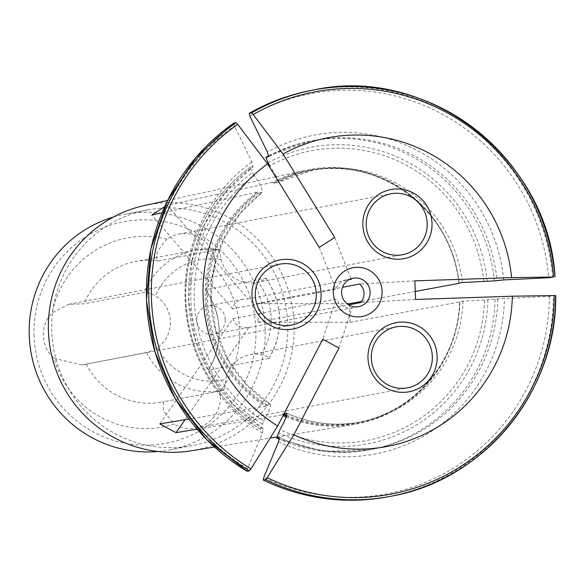 <?xml version="1.0" encoding="UTF-8"?>
<svg xmlns="http://www.w3.org/2000/svg" width="585" height="585" viewBox="0 0 585 585"><rect width="100%" height="100%" fill="white"/><g stroke="black" fill="none" stroke-linecap="round" stroke-linejoin="round"><path stroke-width="0.44" stroke-dasharray="2.92 2.19" d="M205.467 289.663C222.6 315.958 223.645 342.722 208.589 369.954L268.917 358.466C269.429 357.537 266.745 356.228 260.866 354.547A31.02 30.508 79.2 0 0 250.087 354.62A31.02 30.508 79.2 0 0 225.854 379.307C225.21 385.61 224.567 389.266 223.923 390.29L163.61 401.749L163.427 410.882L174.133 424.103A96.152 94.573 -100.8 0 1 54.003 358.334A31.02 30.508 -100.8 0 1 52.255 312.807A96.152 94.573 -100.8 0 1 167.032 239.177A31.02 30.508 -100.8 0 1 178.959 234.058A31.02 30.508 -100.8 0 1 215.251 263.506A31.02 30.508 -100.8 0 1 215.068 268.347A96.152 94.573 -100.8 0 1 219.806 391.796C214.198 378.173 210.461 370.883 208.604 369.925A71.524 70.354 79.2 0 0 205.525 289.707C207.324 289.429 210.505 282.306 215.068 268.347M54.003 358.334L81.973 364.952L146.513 352.506C148.473 352.389 152.137 350.788 157.511 347.717A31.02 30.508 79.2 0 0 170.33 321.319A31.02 30.508 79.2 0 0 155.522 295.842C149.921 293.173 146.155 292.017 144.202 292.376L83.896 303.834L68.708 304.317L52.255 312.807M167.032 239.177C157.226 249.941 154.279 257.203 158.199 260.969L218.512 249.51C219.221 250.139 220.136 253.554 221.262 259.762A31.02 30.508 79.2 0 0 256.552 282.46A31.02 30.508 79.2 0 0 258.087 282.124C263.82 280.083 266.409 278.796 265.839 278.248L205.525 289.707M225.24 319.476A14.471 14.237 79.2 0 0 208.297 305.736A14.471 14.237 79.2 0 0 197.013 322.613A14.471 14.237 79.2 0 0 225.24 319.476M158.199 260.969A71.524 70.354 79.2 0 0 135.501 261.495A71.524 70.354 79.2 0 0 83.896 303.834M555.684 295.622L549.381 296.346A181490.378 4955.681 -2.2 0 1 504.424 298.511L484.475 300.017A147.5 145.08 -100.8 0 1 279.966 429.712M51.809 331.739A119.932 117.965 -100.8 0 1 147.362 209.971A119.932 117.965 -100.8 0 1 285.641 305.772A119.932 117.965 -100.8 0 1 192.143 445.616A119.932 117.965 -100.8 0 1 51.809 331.739M113.424 217.02A119.932 117.965 -100.8 0 1 124.802 214.256A119.932 117.965 -100.8 0 1 263.082 310.057A119.932 117.965 -100.8 0 1 169.584 449.909A119.932 117.965 -100.8 0 1 157.979 451.51M284.127 413.558L281.48 415.043A129.439 127.311 79.2 0 0 283.001 415.716M484.475 300.017L463.035 301.114L459.825 301.721A14.442 0.395 177.8 0 0 459.598 301.801A14.442 0.395 177.8 0 0 459.649 301.831A128.7 126.587 -100.8 0 1 286.423 416.059M86.2 363.965A71.524 70.354 79.2 0 0 162.206 402.034A71.524 70.354 79.2 0 0 163.61 401.749M159.822 423.92L232.94 318.671C235.426 325.56 240.713 328.507 248.793 327.505L185.05 419.701M247.082 471.276L247.55 468.724A181490.385 25568.844 118.4 0 1 262.299 433.024L263.089 428.761A157.153 154.572 -100.8 0 1 253.02 166.637L225.188 192.604L204.362 224.867L191.953 261.393L188.736 299.966L194.907 338.24L210.095 373.866L233.371 404.681L263.301 428.798L260.427 429.266L263.762 420.951A147.5 145.08 -100.8 0 1 254.329 175.551C260.515 184.889 263.089 190.52 262.065 192.428L258.855 193.035L257.049 192.209A129.439 127.311 79.2 0 0 265.276 406.282L188.86 419.065M232.94 318.671L336.097 299.067L322.774 339.256M263.762 420.951C269.202 411.109 271.352 405.58 270.204 404.359L266.109 405.529A128.7 126.587 -100.8 0 1 257.934 192.743M270.467 404.403L270.204 404.359A128.203 126.097 -100.8 0 1 262.065 192.428L240.004 213.554L223.463 239.653L213.627 269.1L211.083 300.163L216.004 330.993L228.091 359.738L246.621 384.703L270.475 404.396M265.276 406.282L266.109 405.529M338.978 348.024L352.024 307.893C345.45 308.602 340.141 305.662 336.097 299.067M459.152 283.125A129.439 127.311 79.2 0 0 305.004 170.381A129.439 127.311 79.2 0 0 277.561 179.836M277.487 179.866A129.439 127.311 79.2 0 0 272.544 182.381L273.429 182.922A128.7 126.587 -100.8 0 1 458.925 283.177M483.758 281.429A147.5 145.08 -100.8 0 0 269.824 165.73C276.003 175.069 278.584 180.692 277.561 182.6L273.429 182.922M274.35 183.215A128.203 126.097 -100.8 0 1 309.794 170.681L312.997 170.074L277.561 182.6A128.203 126.097 -100.8 0 1 312.997 170.074A128.203 126.097 -100.8 0 1 462.318 282.526M286.109 417.025A129.439 127.311 79.2 0 0 353.318 424.622A129.439 127.311 79.2 0 0 459.89 301.904L350.079 322.306L257.385 322.211L259.762 312.916L256.669 303.622L347.007 303.71M350.079 322.306L349.457 304.712M257.385 322.211L348.653 304.865M415.562 299.454L360.543 302.606M233.708 123.179L234.388 125.994A181490.378 30524.525 -122.4 0 0 251.886 161.935L253.02 166.637L250.358 167.142L252.515 172.626L254.329 175.551M319.242 247.36L335.717 289.18C338.203 283.813 341.962 280.544 347.007 279.374L350.013 279.199M272.544 182.381L167.288 205.247L248.055 298.957L242.994 299.14C237.305 300.434 233.824 303.652 232.559 308.785L335.717 289.18M232.559 308.785L151.8 215.068M257.049 192.209L161.987 212.86M34.091 336.207A112.773 110.916 -100.8 0 1 196.692 233.093A112.773 110.916 -100.8 0 1 204.187 428.198A112.773 110.916 -100.8 0 1 34.091 336.207M219.806 391.796A31.02 30.508 -100.8 0 1 220.369 396.615A31.02 30.508 -100.8 0 1 195.653 428.11A31.02 30.508 -100.8 0 1 174.133 424.103M414.845 280.866L359.826 284.017M167.288 205.247L164.648 206.688M334.737 237.539L351.212 279.359M248.055 298.957L348.814 279.813M144.685 205.474A124.89 122.843 -100.8 0 1 293.436 314.438A124.89 122.843 -100.8 0 1 191.295 450.779M281.48 415.043L197.035 429.171M415.255 291.469L361.464 301.465M256.669 303.622L342.503 287.308M249.144 327.439L352.302 307.834M260.866 354.547A61.184 60.182 79.2 0 0 258.087 282.124M157.511 347.717A61.184 60.182 79.2 0 0 225.854 379.307M221.262 259.762A61.184 60.182 79.2 0 0 155.522 295.842M218.512 249.51A71.524 70.354 79.2 0 0 195.814 250.036A71.524 70.354 79.2 0 0 144.202 292.376M549.381 296.346A203.682 200.333 -100.8 0 1 263.755 477.484M278.511 441.785A162.323 159.654 79.2 0 0 504.424 298.511M283.476 414.809A128.7 126.587 -100.8 0 1 282.314 414.297M459.825 301.721A128.203 126.097 -100.8 0 1 357.662 422.589A128.203 126.097 -100.8 0 1 286.657 415.226M283.879 414.034A128.203 126.097 -100.8 0 1 283.206 413.734M463.035 301.114A128.203 126.097 -100.8 0 1 360.865 421.975A128.203 126.097 -100.8 0 1 286.782 413.288M487.875 299.9A150.952 148.473 -100.8 0 1 278.38 432.761M146.513 352.506A71.524 70.354 79.2 0 0 222.519 390.575A71.524 70.354 79.2 0 0 223.923 390.29M268.917 358.466A71.524 70.354 79.2 0 0 265.839 278.248M458.881 283.22C452.958 210.973 378.89 155.391 309.794 170.681A128.203 126.097 -100.8 0 1 459.115 283.133M268.01 162.798A150.952 148.473 -100.8 0 1 487.159 281.312M268.756 155.749A157.153 154.572 -100.8 0 1 311.118 140.963A157.153 154.572 -100.8 0 1 494.369 280.902M552.679 277.473A206.783 203.383 79.2 0 0 311.286 90.419M249.875 116.166A203.682 200.333 -100.8 0 1 548.672 277.758M503.714 279.923A162.323 159.654 79.2 0 0 267.382 152.115M268.676 156.714A157.153 154.572 -100.8 0 1 313.779 140.458A157.153 154.572 -100.8 0 1 497.031 280.398M267.001 404.966A128.203 126.097 -100.8 0 1 258.855 193.035M262.175 423.993A150.952 148.473 -100.8 0 1 252.515 172.626M260.427 429.266A157.153 154.572 -100.8 0 1 250.358 167.142M247.55 468.724A203.682 200.333 -100.8 0 1 234.388 125.994M251.886 161.935A162.323 159.654 79.2 0 0 262.299 433.024M388.491 496.709A206.783 203.383 79.2 0 0 553.388 296.061M495.085 299.491A157.153 154.572 -100.8 0 1 369.793 449.748A157.153 154.572 -100.8 0 1 279.403 439.284M497.747 298.986A157.153 154.572 -100.8 0 1 372.455 449.243A157.153 154.572 -100.8 0 1 279.564 437.646M256.552 282.46L402.502 254.724M178.959 234.058L390.926 193.781M218.614 249.51L195.814 250.036L135.501 261.495M169.584 449.909L192.143 445.616M124.802 214.256L147.362 209.971M286.643 413.142C310.577 423.708 335.315 426.655 360.865 421.975L357.662 422.589C413.836 412.966 458.669 360.089 459.598 301.794M223.931 390.29L162.206 402.034M268.749 155.742L311.118 140.963L313.779 140.458C297.867 143.5 282.804 148.941 268.595 156.78M250.27 167.178C223.507 186.805 204.699 212.465 193.854 244.157C185.291 270.153 183.478 296.668 188.399 323.695C197.693 369.128 221.664 404.308 260.288 429.236M81.966 364.901L291.571 325.077M68.701 304.28L279.996 264.127M279.44 437.529C309.326 451.196 340.331 455.101 372.455 449.243L369.793 449.748L323.863 451.415L279.389 439.32M266.021 278.263C283.133 304.427 284.149 331.132 269.085 358.371M214.432 447.042L270.16 438.048M276.573 437.01L353.318 424.622M167.581 200.465L275.608 176.824M276.281 176.67L305.004 170.381M353.15 278.211L347.007 279.374M242.994 299.14L208.297 305.736M358.561 306.65L352.024 307.893M248.793 327.505L213.701 334.174M195.653 428.11L407.621 387.833M250.087 354.62L396.038 326.891"/><path stroke-width="0.88" d="M432.015 222.951A35.151 34.573 79.2 0 0 378.992 194.278A35.151 34.573 79.2 0 0 381.332 255.097A35.151 34.573 79.2 0 0 432.015 222.951M427.218 223.229A31.02 30.508 79.2 0 0 390.926 193.781A31.02 30.508 79.2 0 0 366.744 229.949A31.02 30.508 79.2 0 0 402.502 254.724A31.02 30.508 79.2 0 0 427.218 223.229M293.867 434.757L338.978 348.024L322.774 339.256L277.663 425.99A157.153 154.572 -100.8 0 1 267.594 163.866L319.242 247.36L334.737 237.539L283.082 154.038A157.153 154.572 -100.8 0 1 511.604 277.626L414.845 280.866L415.562 299.454L512.321 296.215A157.153 154.572 -100.8 0 1 293.867 434.757A173450.569 24436.174 118.4 0 1 267.162 477.66L265.583 479.605L263.287 480.044L263.755 477.484A181490.385 25568.844 118.4 0 1 278.511 441.785L279.462 437.543M157.979 451.51A119.932 117.965 -100.8 0 1 29.25 336.024A119.932 117.965 -100.8 0 1 113.424 217.02M279.564 437.646A157.153 154.572 -100.8 0 1 279.294 437.522L276.632 438.026L279.966 429.712C285.407 419.876 287.557 414.348 286.416 413.127L284.127 413.558M286.643 413.149L286.416 413.127A128.203 126.097 -100.8 0 0 286.782 413.288M437.134 356.06A35.151 34.573 79.2 0 0 384.111 327.388A35.151 34.573 79.2 0 0 386.444 388.206A35.151 34.573 79.2 0 0 437.134 356.06M432.33 356.338A31.02 30.508 79.2 0 0 396.038 326.891A31.02 30.508 79.2 0 0 371.855 363.058A31.02 30.508 79.2 0 0 407.621 387.833A31.02 30.508 79.2 0 0 432.33 356.338M185.05 419.701L176.026 432.688L159.822 423.92L188.86 419.065M277.663 425.99A173450.569 24436.174 118.4 0 1 250.958 468.899L249.371 470.845L246.965 471.261M283.082 154.038A173450.569 29172.319 -122.4 0 0 253.217 114.55L251.492 112.912L249.137 113.373C268.603 102.265 289.319 94.616 311.286 90.419A206.783 203.383 79.2 0 0 249.203 113.351L249.875 116.166A181490.385 30524.525 -122.4 0 0 267.382 152.115L268.603 156.773M511.604 277.626A173450.577 4736.153 -2.2 0 1 553.571 276.983L548.672 277.758A181490.378 4955.681 -2.2 0 1 503.714 279.923L494.369 280.902L462.318 282.526L459.115 283.133A14.442 0.395 177.8 0 0 458.881 283.213A14.442 0.395 177.8 0 0 458.933 283.242L459.174 283.315A129.439 127.311 79.2 0 0 459.152 283.125M251.492 112.912A206.783 203.383 -100.8 0 1 313.582 89.98C427.591 64.694 548.708 158.455 555.033 276.998L554.968 277.034M268.676 156.714A157.153 154.572 -100.8 0 0 268.508 156.809L265.846 157.314L268.01 162.798L269.824 165.73M347.007 303.71L349.369 303.71L349.457 304.712M348.653 304.865L360.543 302.606L362.693 299.461L363.738 296.683L364.119 293.085L363.46 289.553L361.808 286.292L359.826 284.017L342.503 287.308M512.321 296.215A173450.577 4736.153 -2.2 0 1 554.288 295.571L555.684 295.622A206.783 203.383 -100.8 0 1 390.787 496.277A206.783 203.383 -100.8 0 1 265.583 479.605M263.184 480.029L263.287 480.044A206.783 203.383 79.2 0 0 388.491 496.709L390.787 496.277C483.773 480.424 556.927 391.467 555.75 295.615L555.684 295.622M267.594 163.866A173450.569 29172.319 -122.4 0 0 237.722 124.378L236.004 122.74L233.634 123.208L195.829 157.526L167.646 200.333L150.828 248.961L146.44 300.376L154.747 351.358L175.237 398.743L206.629 439.554L246.958 471.254M161.987 212.86L151.8 215.068L164.648 206.688M321.085 293.304A35.151 34.573 79.2 0 0 268.062 264.632A35.151 34.573 79.2 0 0 270.402 325.45A35.151 34.573 79.2 0 0 321.085 293.304M316.288 293.582A31.02 30.508 79.2 0 0 279.996 264.127A31.02 30.508 79.2 0 0 255.813 300.295A31.02 30.508 79.2 0 0 291.571 325.077A31.02 30.508 79.2 0 0 316.288 293.582M283.001 415.716A129.439 127.311 79.2 0 0 286.109 417.025M350.013 279.199L351.212 279.359L348.814 279.813M214.432 447.042L191.295 450.779A124.89 122.843 -100.8 0 1 48.46 331.615A124.89 122.843 -100.8 0 1 144.685 205.474L167.581 200.465M197.035 429.171L176.026 432.688M459.174 283.315L415.255 291.469M361.464 301.465L349.369 303.71M333.289 292.895A24.811 24.409 -100.8 0 1 356.74 267.294A24.811 24.409 -100.8 0 1 382.093 291.264A24.811 24.409 -100.8 0 1 358.642 316.865A24.811 24.409 -100.8 0 1 333.289 292.895M370.093 291.952A14.471 14.237 79.2 0 0 353.15 278.211A14.471 14.237 79.2 0 0 341.867 295.089A14.471 14.237 79.2 0 0 370.093 291.952M286.423 416.059A128.7 126.587 -100.8 0 1 283.476 414.809M286.657 415.226A128.203 126.097 -100.8 0 1 283.879 414.034M253.217 114.55A204.713 201.35 -100.8 0 1 553.571 276.983M311.286 90.419L313.582 89.98A206.783 203.383 -100.8 0 1 554.968 276.998M265.846 157.314A157.153 154.572 -100.8 0 1 268.756 155.749M250.958 468.899A204.713 201.35 -100.8 0 1 237.722 124.378M249.371 470.845A206.783 203.383 -100.8 0 1 236.004 122.74M233.708 123.179A206.783 203.383 79.2 0 0 247.082 471.276M554.288 295.571A204.713 201.35 -100.8 0 1 267.162 477.66M279.403 439.284A157.153 154.572 -100.8 0 1 276.632 438.026M265.802 157.328L268.749 155.742M388.491 496.709C345.07 504.606 303.301 499.049 263.199 480.036M279.389 439.32L276.551 438.033M270.16 438.048L276.573 437.01M275.608 176.824L276.281 176.67"/></g></svg>
